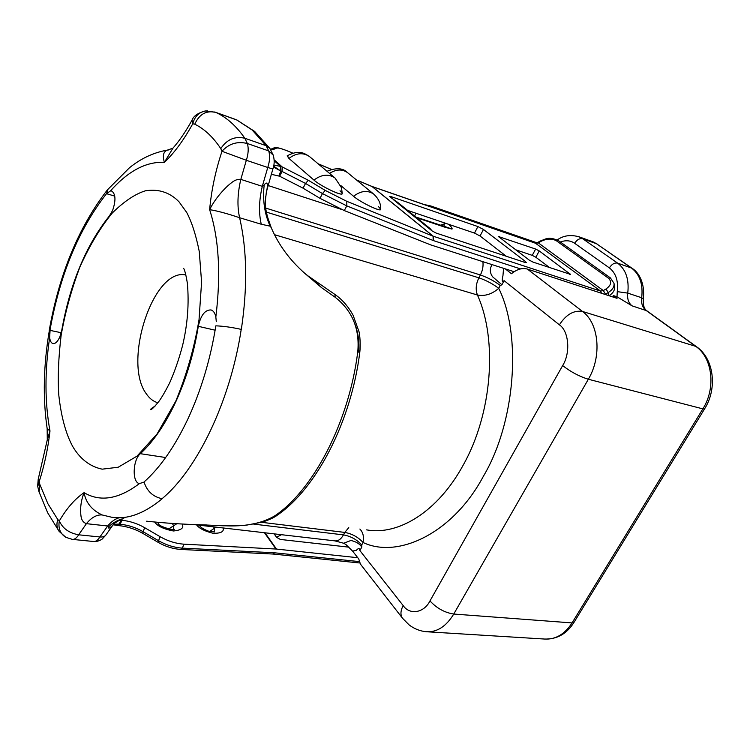 <?xml version="1.0" encoding="UTF-8"?>
<svg xmlns="http://www.w3.org/2000/svg" width="750" height="750" viewBox="0 0 750 750"><rect width="100%" height="100%" fill="white"/><g stroke="black" fill="none" stroke-linecap="round" stroke-linejoin="round"><path stroke-width="1.12" d="M157.884 402.759C153.459 401.55 149.653 398.634 146.466 394.012C122.306 362.625 153.206 267.291 185.906 274.997M207.581 110.85L205.294 110.981C198.881 112.256 194.7 116.522 192.759 123.778L194.756 124.191C204.431 128.925 213.112 137.072 220.781 148.622L221.991 151.284L246.337 160.275C248.4 153.816 248.747 148.228 247.359 143.513L244.838 138.253L266.128 145.688L268.716 150.919L247.359 143.513C237.328 141.066 228.872 143.653 221.991 151.284C215.531 170.766 211.406 190.228 209.634 209.662C212.719 203.409 217.031 197.213 222.591 191.072C226.95 186.412 228.066 185.391 232.378 182.062C235.162 179.981 237.975 179.091 240.825 179.381L246.337 160.275L267.769 167.484L262.294 186.337L264.188 184.913C268.416 179.456 267.647 187.491 266.363 192.028L265.312 201.3C265.387 204.281 264.956 207.225 267.581 217.088L271.209 227.634L270.178 226.181L261.272 224.241L239.606 217.725C227.006 213.488 217.022 210.797 209.634 209.662C218.981 238.716 221.044 274.5 215.841 316.997C215.034 313.106 213.45 310.763 211.097 309.956C205.087 309.694 200.822 315.141 198.3 326.316C193.922 353.231 186.497 378.216 176.006 401.288C165.403 424.069 153.516 441.534 140.334 453.684C132.694 459.975 131.944 482.578 139.416 483.581C118.706 499.2 100.256 502.228 84.066 492.666C85.903 502.809 91.959 510.244 102.234 514.978L111.403 517.172C127.209 519.844 144.131 513.694 162.178 498.722L162.047 498.703C153.056 496.809 147.047 491.241 144.028 482.006C160.256 467.569 174.975 446.353 188.184 418.369C201.244 390 210.469 359.156 215.85 325.837C223.369 326.119 231.816 327.3 241.219 329.381C230.466 400.781 197.175 469.641 162.047 498.703M106.509 193.697L107.822 189.319C78.741 226.847 59.203 273.947 49.209 330.609L49.95 330.356C59.841 274.894 78.694 229.341 106.509 193.697L110.409 190.969L111.825 191.091C115.706 194.091 115.969 200.55 112.603 210.459L109.406 215.944C86.016 245.287 70.153 283.322 61.809 330.028L59.916 336.694C57.713 341.634 55.378 343.912 52.912 343.547C51.169 342.994 50.081 340.978 49.659 337.519L50.072 330.375L49.322 330.628C43.434 365.466 42.713 398.137 47.166 428.653L49.987 430.978L47.287 439.847L47.147 428.503M273.656 166.163L280.8 171.056L273.45 167.025M113.456 524.334L119.016 524.081L113.184 524.653M271.144 174.253L279.637 176.231L282.084 171.469L305.531 183.431L303.066 188.166L319.978 198.328L344.288 210.572L430.716 244.894L514.125 271.716M273.863 165.103L280.584 166.397L280.8 171.056L279.009 176.034M118.922 525.628L120.272 524.259L121.866 520.256L119.747 519.862M120.834 519.431L121.256 520.163L119.016 524.081L117.272 525.403L113.072 524.784M274.191 160.734L280.584 166.397L282.319 166.978L282.084 171.469L280.8 171.056M380.709 209.147C381.984 212.719 360.656 202.481 353.541 196.294L340.631 185.4L353.55 196.284C360.6 202.491 381.769 212.522 380.709 209.203L378.319 206.419M310.041 157.012L309.525 156.581C304.2 153.169 299.137 149.466 287.175 155.841L288.928 158.409L313.959 180.084C320.934 186.412 343.416 196.959 342.253 193.406L340.05 190.762M172.266 523.416L173.775 525.844L173.625 529.359M213.544 526.847L214.566 528.394L214.556 531.891M264.45 532.725L275.981 549.028L183.994 544.172C175.903 543.628 167.953 541.144 160.153 536.728L144.703 527.7L143.081 531.675C135.844 527.541 128.241 525.066 120.272 524.259L119.016 524.081M264.188 184.913C262.519 200.147 264.516 213.9 270.178 226.181M123.769 518.587L120.544 519.544L114.169 523.462C112.341 526.116 108 529.978 108.356 527.034L107.691 525.994L99.9 536.981L78.666 534.797L86.409 523.669C80.709 521.541 80.841 516.047 80.597 510.169C80.663 504.225 81.816 498.384 84.066 492.666C75.056 498.759 66.816 508.172 59.325 520.913C62.625 528.45 69.075 533.072 78.666 534.797C76.622 538.088 74.503 539.616 72.3 539.372L65.859 537.328C60.225 533.766 58.041 528.3 59.325 520.913L57.788 519.544L47.859 503.653L39.9 484.584L39.103 492.103M123.609 518.569C118.144 519.75 113.062 522.572 108.356 527.034M609.094 295.744C613.144 293.072 614.963 290.062 614.541 286.716L614.006 283.341C614.428 286.791 612.497 289.866 608.212 292.566L606.019 288.975C611.306 285.206 612.056 281.559 608.259 278.053L610.388 277.884L614.006 283.341M279.637 176.231L303.066 188.166M292.734 153.141L288.506 151.359C282.103 148.697 278.091 147.619 276.478 148.153L273.047 148.303M276.478 148.153L273.159 149.597L270.741 149.719M282.319 166.978L308.316 180.272L325.238 190.406L346.809 201.328L346.791 205.884L344.288 210.572M342.253 193.35C343.603 197.147 320.991 186.403 313.95 180.094L288.909 158.409L287.4 155.681M608.259 278.053L556.509 240.853C551.991 238.35 546.788 238.528 540.909 241.397L540 241.144C545.541 239.241 548.419 236.062 558.591 240.731L610.388 277.884M144.703 527.7C137.456 523.566 129.844 521.081 121.866 520.256L121.303 519.272M277.331 515.138C274.247 517.547 269.297 519.853 262.472 522.056L246.703 525.112C241.069 525.769 233.184 525.994 223.078 525.788L203.081 524.869M321.628 287.709L335.166 297.262L334.913 294.441L308.597 276.3C313.463 279.853 317.803 283.65 321.628 287.709L305.194 273.694C289.95 260.363 278.625 245.006 271.209 227.634M308.212 276.038L305.194 273.694M308.316 180.272L305.531 183.431L322.472 193.594L346.791 205.884L433.491 240.628L520.556 268.912M359.156 561.591L274.284 552.769L182.325 548.128L183.994 544.172M358.65 351.975C359.513 342.544 358.294 333.291 355.003 324.197M49.95 330.356L61.237 332.728M223.331 525.703C244.828 526.922 262.153 523.528 275.297 515.522L277.641 514.922C316.453 488.269 351.141 421.566 359.756 352.584L357.769 351.741C359.841 328.856 352.303 310.697 335.166 297.262M146.625 521.194C164.494 523.097 183 524.306 202.144 524.831L206.672 524.991M515.588 249.741L532.247 255.366L535.847 257.25L549.712 267.656M539.25 250.941L570.525 274.378L533.091 262.125L529.266 260.119L498.441 236.531L535.641 249.047L539.25 250.941L535.847 257.25M397.894 202.537L390.131 197.016L389.681 196.444L390.966 196.594L477.9 226.556L483.45 229.472L525.356 261.422L526.294 262.509L524.794 262.378L436.2 233.091L432.075 230.916L428.709 228.197L429.844 228.328L429.562 228.891M407.644 210.403L474.506 233.091L480.047 236.006L506.259 256.247M440.353 225.272L444.206 223.922L444.881 223.041M453.084 214.575L535.959 243.159M357.759 557.719L276.506 549.075L264.984 532.791M275.981 549.028L276.506 549.075M274.125 533.85L276.637 537.384L280.369 539.447L348.994 547.172M174.778 146.006L172.912 148.2L167.419 150.103C153.769 152.466 141.122 158.344 129.478 167.756L107.934 189.356L106.622 193.725L114.778 196.106M110.409 190.969C128.175 171 146.166 161.456 164.391 162.356C174.384 152.841 183.834 139.978 192.759 123.778L192.019 120.159C185.878 131.334 179.512 140.681 172.912 148.2L164.391 162.356C162.366 155.691 163.369 151.603 167.409 150.103L168.919 149.897M361.791 547.097L359.897 550.594C359.672 548.025 358.481 547.941 356.325 550.341L352.613 551.109L345.797 544.416L343.659 543.244L350.887 540.497C355.997 541.575 359.634 543.769 361.791 547.097L361.734 544.941C356.859 539.569 350.775 536.222 343.472 534.881C341.053 539.203 338.166 541.191 334.828 540.862L343.669 543.244M503.569 268.331L502.959 275.606C502.5 277.678 501.188 283.575 504.094 280.65L501.928 284.775L492.572 276.759C489.759 272.738 489.6 268.697 492.094 264.637M444 226.5L444.206 223.922M643.284 298.772L641.691 297.759C643.2 284.316 639.806 274.416 631.519 268.05L632.184 268.378C638.344 272.016 645.253 282.741 643.284 298.772C642.938 305.025 644.109 309.019 646.791 310.753L632.044 305.841L617.006 296.775L613.2 295.528L617.034 298.331L527.353 269.062C522.291 267.666 516.994 269.222 511.453 273.731L505.275 268.875M613.331 297.122L613.2 295.528M215.841 316.997L216.3 321.684M144.047 482.109L139.416 483.581M266.297 212.072L478.884 277.828L480.384 274.978C487.678 277.509 494.297 281.006 500.241 285.478L501.928 284.775M429.947 228.403L432.216 231.028M416.7 217.716L445.069 227.259L452.006 229.106L447.544 227.456M444.375 223.594L445.912 223.397M452.006 229.106C452.531 228.412 451.359 226.8 448.5 224.269M276.544 537.244L281.494 534.694M352.613 551.109L358.772 559.012L360.431 564.113L402.516 618.234L408.975 624.778C414.103 628.772 419.85 631.087 426.234 631.734C436.978 632.4 446.147 626.512 453.75 614.044L572.053 622.922L574.087 622.228L704.587 408.863M265.631 196.547L265.575 197.025M280.753 171.047L278.916 176.006M118.969 524.072L121.172 520.144M500.241 285.478L498.722 288.328C521.981 335.016 515.466 422.587 483.328 476.372C453.337 532.828 398.344 559.275 363.038 542.484C364.144 536.831 363.094 532.35 359.869 529.031M366.619 529.875C398.531 535.725 437.869 511.584 463.059 465.375C492.159 413.972 497.869 340.097 477.431 295.003C484.837 296.428 491.934 294.206 498.722 288.328C492.787 283.847 486.178 280.341 478.884 277.828C475.903 283.95 475.425 289.669 477.431 295.003L274.434 234.684M72.703 446.466C78.919 457.05 88.303 466.275 102.188 469.172L118.209 467.231L137.044 456.122L157.106 433.912L175.828 401.044C186.656 374.681 194.391 347.578 199.031 319.716L201.581 282.141L199.266 251.494C195.919 234.881 191.728 221.859 186.675 212.409L179.006 201.797C171.047 193.547 159.928 188.419 145.359 190.809C135.028 194.053 124.003 201.459 112.284 213.009C100.547 227.287 89.803 245.156 80.053 266.616C71.466 289.378 65.156 312.356 61.106 335.569C58.453 357.778 57.675 377.578 58.781 394.969C61.388 418.922 66.703 435.497 72.703 446.466M269.925 148.481L254.625 131.409L236.644 119.869L252.188 130.031L266.128 145.688L269.925 148.481L273.272 155.203C274.594 160.266 274.462 164.859 272.869 168.966L266.363 192.047M220.781 148.622C226.903 139.397 234.928 135.938 244.838 138.253C236.25 125.944 226.594 117.328 215.869 112.416L237.684 120.328M140.334 453.684L165.666 457.528M274.153 159.806L282.188 166.922L282.019 171.441M347.972 172.978L347.484 172.584C342.159 168.938 336.169 169.2 329.531 173.391M353.541 196.294L353.55 196.284C360.825 190.762 367.491 189.994 373.566 193.987C378.572 198.572 380.953 203.644 380.709 209.203M313.959 180.084L313.95 180.094C321.572 174.356 328.594 173.672 335.034 178.012L309.525 156.581C303.169 152.269 296.306 152.878 288.928 158.409L288.909 158.409M168.562 529.05L176.859 523.678M209.653 531.478L216.066 527.137M120.206 524.259L118.95 525.637M608.719 295.622L608.212 292.566L605.513 294.178L603.319 290.578L606.019 288.975M325.238 190.406L322.472 193.594L319.978 198.328M288.506 151.359L287.934 151.125M433.172 240.506L433.078 236.175L372.009 186.516L356.512 179.991M331.322 169.388L318.188 163.856M273.159 149.597L270.497 149.334M346.809 201.328L433.275 236.25L433.491 240.628M556.509 240.853L558.591 240.731M540.909 241.397L538.331 242.887L537.431 242.625L540 241.144M173.588 529.378L174.056 529.181C177.084 531.375 157.856 526.65 158.241 523.303L157.537 522.394M154.781 522.15C157.556 526.181 163.753 529.125 173.362 530.981C181.359 530.25 184.266 527.906 182.091 523.95M214.491 531.947L208.322 531.103C203.372 529.078 200.475 527.288 199.641 525.731L199.238 525.197M196.622 524.897C199.134 528.375 204.591 531.159 212.972 533.259C220.791 533.484 224.184 531.712 223.153 527.962M274.284 552.769L272.766 554.025L180.872 549.45L182.325 548.128C174.234 547.594 166.303 545.119 158.513 540.703L160.153 536.728M158.513 540.703L143.081 531.675L142.903 533.428L158.306 542.438L158.513 540.703M241.219 329.381L241.341 329.419C247.631 287.053 247.05 249.816 239.606 217.725C237.075 206.4 237.478 193.622 240.825 179.381L262.294 186.337C258.984 200.4 258.647 213.038 261.272 224.241M118.509 517.978C114.741 519.188 111.141 521.859 107.691 525.994L86.409 523.669C91.5 517.463 96.75 514.556 102.15 514.95M601.425 293.241L600.562 291.084L433.275 236.25L372.197 186.591L535.669 243.3L538.331 242.887L603.319 290.578L600.562 291.084L535.359 243.122L537.431 242.625M632.044 305.841C628.519 303 627.084 298.753 627.75 293.109C629.288 279.525 625.913 269.541 617.644 263.147L631.519 268.05L596.522 243.75L632.184 268.378M617.006 296.775L617.269 291.637C618.478 280.912 615.844 273 609.366 267.891C611.831 264.113 614.587 262.538 617.644 263.147L582.731 238.753L596.522 243.75L591.816 241.425M274.613 552.797L272.887 554.025M194.756 124.191C199.312 114.094 206.353 110.175 215.869 112.416L214.688 111.975M192.019 120.159C193.556 116.006 197.981 112.95 205.294 110.981L215.644 112.322L235.481 119.428M275.297 515.522C313.762 489.3 349.088 421.631 357.769 351.741M617.269 291.637L627.75 293.109L641.691 297.759C641.044 303.337 642.488 307.547 646.013 310.369L695.766 346.369L582.506 311.466L527.353 269.062M569.531 274.247L569.859 273.647M499.125 237.263L499.444 236.644M532.247 255.366L535.641 249.047M390.581 197.381L390.966 196.594M474.506 233.091L477.9 226.556M480.047 236.006L483.45 229.472M524.841 262.397L525.356 261.422M427.519 205.706L431.672 206.222M609.366 267.891L574.659 243.3C577.013 239.625 579.703 238.116 582.731 238.753L578.025 236.419M431.766 206.25L454.95 215.044M414.553 215.981L416.062 213.262M273.272 155.203L268.716 150.919C270.141 155.588 269.822 161.109 267.769 167.484L272.869 168.966M113.091 524.775L106.228 534.525C105.131 536.409 103.022 537.225 99.9 536.981C97.847 540.234 95.7 541.734 93.459 541.491L72.647 539.409M65.859 537.328L59.109 531.356C56.766 527.981 56.325 524.044 57.788 519.544M39.9 484.584L39.197 481.65C44.409 465.394 48.009 448.509 49.987 430.978C44.766 402.694 44.663 371.541 49.659 337.519M37.725 486.553L39.197 481.65L38.222 479.175L47.287 439.847M696.534 346.734L695.766 346.369C712.453 357.647 716.166 388.041 702.863 408.872L704.616 408.806C717.562 388.528 714.019 358.659 696.534 346.734L646.791 310.753M574.022 622.331C566.822 633.844 556.978 639.412 544.491 639.038C555.431 639.722 564.619 634.35 572.053 622.922L702.863 408.872L588.347 379.247C602.1 356.25 598.978 323.231 582.506 311.466C573.834 310.041 566.128 314.494 559.387 324.844L504.094 280.65M393.216 199.509L428.709 228.197M574.659 243.3C570.553 240.45 565.791 240.019 560.363 242.006M359.897 550.594L403.181 605.597C409.688 615.262 423.975 613.041 429.975 600.919C436.791 608.288 444.713 612.656 453.75 614.044L588.347 379.247C579.394 376.491 570.825 371.934 562.65 365.578C570.731 352.913 568.884 331.041 559.387 324.844M265.659 208.059L480.384 274.978C482.616 270.581 483.45 266.147 482.888 261.675M442.884 226.125L445.069 227.259M215.137 330.197L198.3 326.316M361.734 544.941L363.038 542.484C358.163 537.122 352.078 533.766 344.775 532.416L343.472 534.881L253.697 524.109M403.181 605.597C400.463 610.772 400.238 614.991 402.516 618.234M429.975 600.919L562.65 365.578M341.494 209.419L267.938 185.456M348.759 527.644L344.775 532.416L261.6 522.309M59.109 531.356L47.672 512.775L38.925 491.569L37.65 486.084L38.222 479.175M184.247 269.569L183.656 268.369C184.2 269.316 185.438 271.669 187.35 283.125C189.197 303.553 187.603 324.328 182.587 345.459C178.987 359.1 174.647 371.634 169.566 383.072C165.441 391.181 161.878 397.303 158.887 401.438C154.219 407.166 151.472 409.894 150.656 409.631C150.478 409.106 151.941 407.953 155.044 406.153M373.566 193.987L347.484 172.584C343.041 167.972 336.216 167.531 327.009 171.272M335.034 178.012L341.456 187.669L342.253 193.406L340.059 190.772M117.272 525.403L118.828 525.628M535.359 243.122L371.897 186.412L356.381 179.887M331.397 169.369L318.066 163.753M292.809 153.122L288.281 151.219C279.994 148.003 275.306 146.859 274.228 147.797L270.525 149.381M158.241 523.303L157.706 522.413M199.641 525.731L199.294 525.206M158.306 542.438C165.638 546.609 173.156 548.944 180.872 549.45M118.997 525.637C127.331 526.491 135.3 529.087 142.903 533.428M223.078 525.788L203.803 524.906M557.259 239.934C563.438 235.453 570.797 234.441 579.319 236.897L593.1 241.894L597.178 244.088M272.841 554.025L359.719 562.987M334.913 294.441C342.056 299.372 348.113 306.291 353.072 315.188L359.025 331.716C359.775 334.537 360.759 344.494 359.766 352.547M537.047 242.831L430.866 205.988L424.059 204.506M105.947 534.984L102.178 539.072C99.337 540.919 96.544 541.734 93.816 541.519M544.491 639.038L427.781 631.828M429.844 228.328L397.509 202.228M415.837 217.022L447.488 227.447M334.828 540.862L192.881 524.466"/></g></svg>
